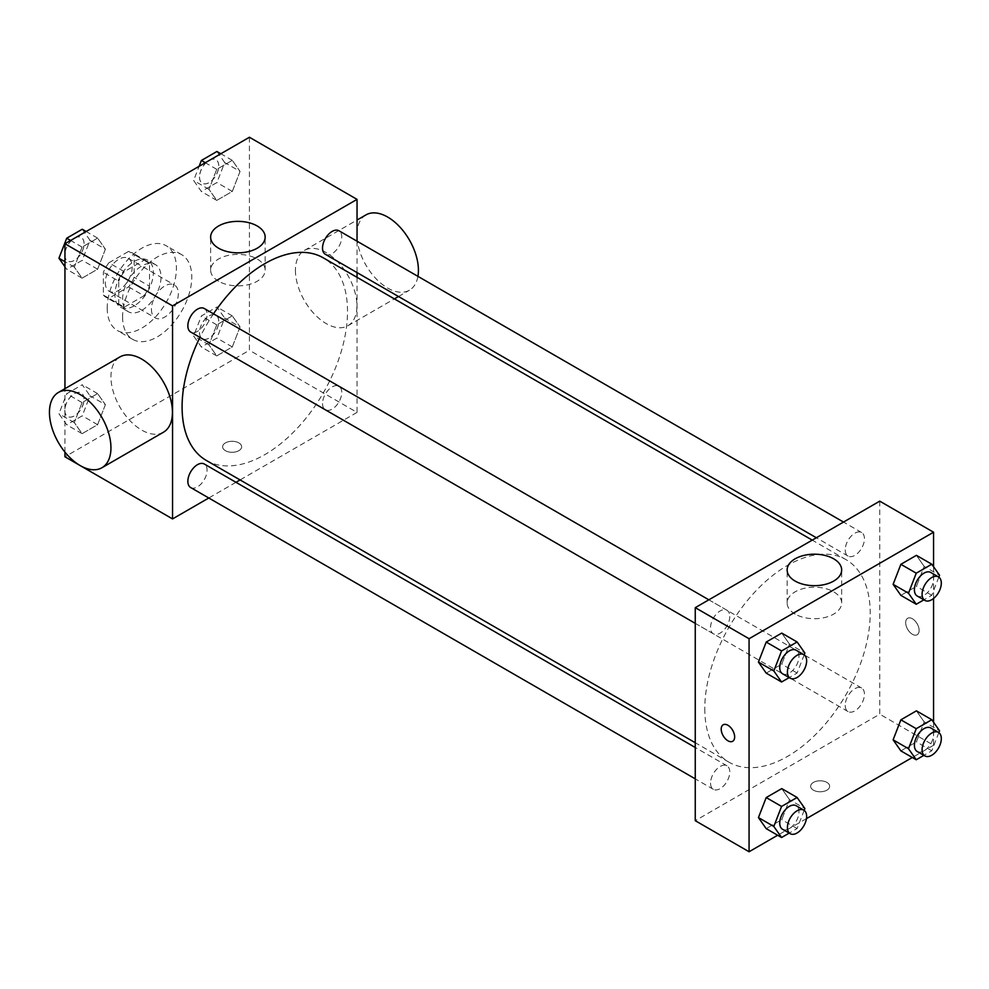 <?xml version="1.0" encoding="UTF-8"?>
<svg xmlns="http://www.w3.org/2000/svg" width="989" height="989" viewBox="0 0 989 989"><rect width="100%" height="100%" fill="white"/><g stroke="black" fill="none" stroke-linecap="round" stroke-linejoin="round"><path stroke-width="0.74" stroke-dasharray="4.95 3.71" d="M151.428 309.223A19.026 10.978 120 0 0 155.36 317.926A19.026 10.978 120 0 0 174.385 306.949A19.026 10.978 120 0 0 174.385 284.98A19.026 10.978 120 0 0 159.724 290.074A19.026 10.978 120 0 0 151.428 309.223M105.304 282.594A19.026 10.978 120 0 0 109.247 291.298A19.026 10.978 120 0 0 128.261 280.32A19.026 10.978 120 0 0 128.261 258.352A19.026 10.978 120 0 0 113.611 263.445A19.026 10.978 120 0 0 105.304 282.594M108.889 262.765L128.619 251.379A25.825 14.909 120 0 1 131.673 252.455A25.825 14.909 120 0 1 134.133 254.569L134.133 277.328A25.825 14.909 120 0 1 128.619 286.884L108.889 298.27A25.825 14.909 120 0 1 105.835 297.195A25.825 14.909 120 0 1 103.375 295.081L103.375 272.309A25.825 14.909 120 0 1 108.889 262.765L124.268 271.641L143.986 260.255L128.619 251.379M128.619 286.884L143.986 295.76L124.268 307.146L108.889 298.27M103.375 295.081L118.754 303.957L118.754 281.185L103.375 272.309M118.754 303.957A25.825 14.909 120 0 0 121.214 306.071A25.825 14.909 120 0 0 124.268 307.146M143.986 295.76A25.825 14.909 120 0 0 149.5 286.204L134.133 277.328M143.986 260.255A25.825 14.909 120 0 1 147.04 261.331A25.825 14.909 120 0 1 149.5 263.433L149.5 286.204M124.268 271.641A25.825 14.909 120 0 0 118.754 281.185M134.133 305.885A27.173 15.688 -60 0 1 120.534 307.233A27.173 15.688 -60 0 1 120.534 275.857A27.173 15.688 -60 0 1 147.72 260.169A27.173 15.688 -60 0 1 151.886 281.939A27.173 15.688 -60 0 1 134.133 305.885M141.81 310.323A27.173 15.688 120 0 0 159.563 286.377A27.173 15.688 120 0 0 155.397 264.607A27.173 15.688 120 0 0 134.455 271.888A27.173 15.688 120 0 0 122.599 299.234A27.173 15.688 120 0 0 128.224 311.671A27.173 15.688 120 0 0 141.81 310.323M149.5 263.433L134.133 254.569M107.22 308.111A48.918 28.248 120 0 0 117.357 330.499A48.918 28.248 120 0 0 166.276 302.263A48.918 28.248 120 0 0 166.276 245.779A48.918 28.248 120 0 0 128.582 258.883A48.918 28.248 120 0 0 107.22 308.111M122.599 316.987A48.918 28.248 120 0 0 132.724 339.375A48.918 28.248 120 0 0 181.642 311.139A48.918 28.248 120 0 0 181.642 254.643A48.918 28.248 120 0 0 143.949 267.759A48.918 28.248 120 0 0 122.599 316.987M240.055 326.926L232.291 346.941L216.752 355.904L208.988 344.864L216.752 324.837L232.291 315.874L240.055 326.926L232.291 346.941L216.752 355.904L208.988 344.864L216.752 324.837L232.291 315.874L240.055 326.926L224.688 318.05L216.912 338.065L201.385 347.028L193.621 335.988L201.385 315.961L216.912 306.998L224.688 318.05M240.055 171.418L232.291 191.433L216.752 200.396L208.988 189.356L216.752 169.329L232.291 160.366L240.055 171.418L232.291 191.433L216.752 200.396L208.988 189.356L216.752 169.329L232.291 160.366L240.055 171.418L224.688 162.542L216.912 182.557L201.385 191.52L193.621 180.48L199.123 166.288M249.426 137.248L249.426 350.267L64.953 456.782M64.953 452.109L64.953 388.677M105.39 404.674L97.614 424.689L82.087 433.664L74.323 422.612L82.087 402.597L97.614 393.622L105.39 404.674L97.614 424.689L82.087 433.664L74.323 422.612L82.087 402.597L97.614 393.622L105.39 404.674L90.011 395.798L82.248 415.813L66.708 424.788L58.944 413.736L66.708 393.721L82.248 384.746L90.011 395.798M105.39 249.166L97.614 269.181L82.087 278.156L74.323 267.104L82.087 247.089L97.614 238.114L105.39 249.166L97.614 269.181L82.087 278.156L74.323 267.104L82.087 247.089L97.614 238.114L105.39 249.166L90.011 240.29L82.248 260.305L66.708 269.28L64.953 266.77M357.041 277.34L357.041 412.401L249.426 350.267M357.041 412.401L240.08 479.937M235.963 482.311L208.778 497.999M225.405 450.675A9.507 5.489 0 0 0 235.778 451.874A9.507 5.489 0 0 0 241.65 446.793A9.507 5.489 0 0 0 232.131 441.304A9.507 5.489 0 0 0 222.624 446.793A9.507 5.489 0 0 0 225.405 450.675A9.507 5.489 0 0 0 235.778 451.862A9.507 5.489 0 0 0 241.65 446.793A9.507 5.489 0 0 0 232.131 441.292A9.507 5.489 0 0 0 222.624 446.793A9.507 5.489 0 0 0 225.405 450.675M206.318 460.441A116.974 67.536 120 0 0 323.292 392.905A116.974 67.536 120 0 0 323.292 257.845M213.513 313.834A116.974 67.536 120 0 0 199.914 337.373M357.041 241.205L357.041 272.581M325.344 254.284A13.586 7.85 120 0 0 338.93 246.434A13.586 7.85 120 0 0 338.93 230.746M322.525 403.574A13.586 7.85 120 0 0 325.344 409.792A13.586 7.85 120 0 0 338.93 401.942A13.586 7.85 120 0 0 338.93 386.254A13.586 7.85 120 0 0 328.459 389.889A13.586 7.85 120 0 0 322.525 403.574M190.667 487.54A13.586 7.85 120 0 0 204.266 479.69A13.586 7.85 120 0 0 204.266 464.002M204.266 308.494A13.586 7.85 -60 0 1 207.072 314.725A13.586 7.85 -60 0 1 201.138 328.397A13.586 7.85 -60 0 1 190.667 332.032M295.427 270.318A43.479 25.108 -120 0 0 314.403 314.069A43.479 25.108 -120 0 0 347.918 325.727A43.479 25.108 -120 0 0 347.918 275.511A43.479 25.108 -120 0 0 304.427 250.415A43.479 25.108 -120 0 0 295.427 270.318M163.432 432.23A43.479 25.108 60 0 1 119.953 407.134A43.479 25.108 60 0 1 119.953 356.918M365.93 214.91A43.479 25.108 -120 0 0 356.918 234.813A43.479 25.108 -120 0 0 375.894 278.577A43.479 25.108 -120 0 0 409.409 290.222A43.479 25.108 -120 0 0 417.927 276.351M218.618 281.247A27.259 15.737 180 0 1 210.632 270.121A27.259 15.737 180 0 1 237.904 254.383A27.259 15.737 180 0 1 265.163 270.121A27.259 15.737 180 0 1 248.338 284.659A27.259 15.737 180 0 1 218.618 281.247M704.786 708.668A116.974 67.536 120 0 0 729.017 762.222A116.974 67.536 120 0 0 845.991 694.686A116.974 67.536 120 0 0 845.991 559.626A116.974 67.536 120 0 0 755.843 590.965A116.974 67.536 120 0 0 704.786 708.668M729.771 616.493A13.586 7.85 -60 0 1 723.837 630.166A13.586 7.85 -60 0 1 713.366 633.813A13.586 7.85 -60 0 1 713.366 618.125A13.586 7.85 -60 0 1 726.964 610.275A13.586 7.85 -60 0 1 729.771 616.493M845.224 705.342A13.586 7.85 120 0 0 848.043 711.561A13.586 7.85 120 0 0 861.629 703.723A13.586 7.85 120 0 0 861.629 688.035A13.586 7.85 120 0 0 851.158 691.67A13.586 7.85 120 0 0 845.224 705.342M710.559 783.103A13.586 7.85 120 0 0 713.366 789.321A13.586 7.85 120 0 0 726.964 781.471A13.586 7.85 120 0 0 726.964 765.783A13.586 7.85 120 0 0 716.493 769.417A13.586 7.85 120 0 0 710.559 783.103M845.224 549.835A13.586 7.85 120 0 0 848.043 556.065A13.586 7.85 120 0 0 861.629 548.215A13.586 7.85 120 0 0 861.629 532.527A13.586 7.85 120 0 0 851.158 536.162A13.586 7.85 120 0 0 845.224 549.835M879.74 501.151L879.74 714.182L695.255 820.685M933.554 722.23L933.554 745.249L879.74 714.182M933.554 745.249L912.328 757.487M806.468 818.62L777.663 835.248M813.44 790.174A9.507 5.489 0 0 0 823.812 791.361A9.507 5.489 0 0 0 829.672 786.292A9.507 5.489 0 0 0 820.165 780.803A9.507 5.489 0 0 0 810.659 786.292A9.507 5.489 0 0 0 813.44 790.174A9.507 5.489 0 0 0 823.812 791.361A9.507 5.489 0 0 0 829.672 786.28A9.507 5.489 0 0 0 820.165 780.791A9.507 5.489 0 0 0 810.659 786.28A9.507 5.489 0 0 0 813.44 790.174M924.171 566.388L916.407 555.336L924.171 566.388L916.407 586.403L900.88 595.378L916.407 586.403L924.171 566.388L939.55 575.264M789.506 799.644L781.743 788.604L789.506 799.644L781.743 819.671L766.203 828.634L781.743 819.671L789.506 799.644L804.873 808.52M933.554 566.722L933.554 598.493M924.171 721.896L916.407 710.844L924.171 721.896L916.407 741.911L900.88 750.886L916.407 741.911L924.171 721.896L939.55 730.772M789.506 644.136L781.743 633.096L789.506 644.136L781.743 664.163L766.203 673.126L781.743 664.163L789.506 644.136L804.873 653.012M905.677 622.637A9.507 5.489 -120 0 0 909.831 632.218A9.507 5.489 -120 0 0 917.162 634.765A9.507 5.489 -120 0 0 917.162 623.775A9.507 5.489 -120 0 0 907.655 618.286A9.507 5.489 -120 0 0 905.677 622.637A9.507 5.489 -120 0 0 909.831 632.218A9.507 5.489 -120 0 0 917.162 634.765A9.507 5.489 -120 0 0 917.162 623.787A9.507 5.489 -120 0 0 907.642 618.286A9.507 5.489 -120 0 0 905.677 622.65M723.182 724.789L723.169 724.801A9.507 5.489 60 0 1 723.182 724.789A9.507 5.489 60 0 1 730.5 727.348A9.507 5.489 60 0 1 734.654 736.916A9.507 5.489 60 0 1 732.688 741.268L732.676 741.268M795.131 614.095A27.259 15.737 180 0 1 787.145 602.956A27.259 15.737 180 0 1 814.404 587.219A27.259 15.737 180 0 1 841.664 602.956A27.259 15.737 180 0 1 824.838 617.507A27.259 15.737 180 0 1 795.131 614.095M804.156 654.866L797.109 673.039L789.21 677.601M782.546 673.756A13.586 7.85 120 0 0 796.145 665.906A13.586 7.85 120 0 0 796.145 650.218M797.109 673.039L781.743 664.163M938.833 577.119L931.786 595.279L923.887 599.841M917.223 595.996A13.586 7.85 120 0 0 930.81 588.158A13.586 7.85 120 0 0 930.81 572.47M931.786 595.279L916.407 586.403M804.156 810.374L797.109 828.535L789.21 833.109M782.546 829.264A13.586 7.85 120 0 0 796.145 821.414A13.586 7.85 120 0 0 796.145 805.726M797.109 828.535L781.743 819.671M938.833 732.626L931.786 750.787L923.887 755.349M917.223 751.504A13.586 7.85 120 0 0 930.81 743.666A13.586 7.85 120 0 0 930.81 727.966M931.786 750.787L916.407 741.911M82.248 229.238L90.011 240.29M64.866 254.803A13.586 7.85 120 0 0 67.685 261.034A13.586 7.85 120 0 0 81.271 253.184A13.586 7.85 120 0 0 81.271 237.496A13.586 7.85 120 0 0 70.8 241.131A13.586 7.85 120 0 0 64.866 254.803M97.614 269.181L82.248 260.305M82.087 278.156L66.708 269.28M74.323 267.104L64.953 261.689M82.087 247.089L70.627 240.475M97.614 238.114L86.167 231.513M64.804 254.766A13.586 7.85 120 0 0 67.623 260.997A13.586 7.85 120 0 0 81.209 253.147A13.586 7.85 120 0 0 81.209 237.459A13.586 7.85 120 0 0 70.738 241.093A13.586 7.85 120 0 0 64.804 254.766M216.912 151.49L224.688 162.542M199.543 177.056A13.586 7.85 120 0 0 202.362 183.274A13.586 7.85 120 0 0 215.948 175.436A13.586 7.85 120 0 0 215.948 159.736A13.586 7.85 120 0 0 205.477 163.383A13.586 7.85 120 0 0 199.543 177.056M232.291 191.433L216.912 182.557M216.752 200.396L201.385 191.52M208.988 189.356L193.621 180.48M216.752 169.329L205.304 162.728M232.291 160.366L220.831 153.752M199.481 177.019A13.586 7.85 120 0 0 202.3 183.237A13.586 7.85 120 0 0 215.886 175.399A13.586 7.85 120 0 0 215.886 159.699A13.586 7.85 120 0 0 205.415 163.346A13.586 7.85 120 0 0 199.481 177.019M64.866 410.311A13.586 7.85 120 0 0 67.685 416.53A13.586 7.85 120 0 0 81.271 408.692A13.586 7.85 120 0 0 81.271 393.004A13.586 7.85 120 0 0 70.8 396.638A13.586 7.85 120 0 0 64.866 410.311M97.614 424.689L82.248 415.813M82.087 433.664L66.708 424.788M74.323 422.612L58.944 413.736M82.087 402.597L66.708 393.721M97.614 393.622L82.248 384.746M64.804 410.274A13.586 7.85 120 0 0 67.623 416.505A13.586 7.85 120 0 0 81.209 408.655A13.586 7.85 120 0 0 81.209 392.967A13.586 7.85 120 0 0 70.738 396.601A13.586 7.85 120 0 0 64.804 410.274M199.543 332.564A13.586 7.85 120 0 0 202.362 338.782A13.586 7.85 120 0 0 215.948 330.932A13.586 7.85 120 0 0 215.948 315.244A13.586 7.85 120 0 0 205.477 318.891A13.586 7.85 120 0 0 199.543 332.564M232.291 346.941L216.912 338.065M216.752 355.904L201.385 347.028M208.988 344.864L193.621 335.988M216.752 324.837L201.385 315.961M232.291 315.874L216.912 306.998M199.481 332.527A13.586 7.85 120 0 0 202.3 338.745A13.586 7.85 120 0 0 215.886 330.907A13.586 7.85 120 0 0 215.886 315.207A13.586 7.85 120 0 0 205.415 318.854A13.586 7.85 120 0 0 199.481 332.527M109.247 291.298L155.36 317.926M128.261 258.352L174.385 284.98M155.397 264.607L147.72 260.169M128.224 311.671L120.534 307.233M147.04 261.331L131.673 252.455M121.214 306.071L105.835 297.195M181.642 254.643L166.276 245.779M132.724 339.375L117.357 330.499M347.918 325.727L394.388 298.901M398.505 296.515L409.409 290.222M304.427 250.415L357.041 220.04M265.163 270.121L265.163 237.1M210.632 270.121L210.632 237.1M845.991 559.626L812.229 540.13M729.017 762.222L695.255 742.727M695.255 623.354L713.366 633.813M708.853 599.816L726.964 610.275M861.629 688.035L338.93 386.254M848.043 711.561L325.344 409.792M726.964 765.783L695.255 747.486M713.366 789.321L695.255 778.862M861.629 532.527L843.518 522.068M848.043 556.065L816.345 537.756M841.664 602.956L841.664 569.948M787.145 602.956L787.145 569.948"/><path stroke-width="1.48" d="M208.778 497.999L172.556 518.916L64.953 456.782L64.953 452.109M64.953 388.677L64.953 243.751L249.426 137.248L357.041 199.382L357.041 241.205M240.08 479.937L235.963 482.311M199.914 337.373A116.974 67.536 120 0 0 182.087 406.899A116.974 67.536 120 0 0 206.318 460.441L695.255 742.727M812.229 540.13L323.292 257.845A116.974 67.536 120 0 0 213.513 313.834M357.041 272.581L357.041 277.34M172.556 518.916L172.556 305.885L357.041 199.382M843.518 522.068L338.93 230.746A13.586 7.85 120 0 0 328.459 234.393A13.586 7.85 120 0 0 322.525 248.066A13.586 7.85 120 0 0 325.344 254.284L816.345 537.756M695.255 747.486L204.266 464.002A13.586 7.85 120 0 0 193.795 467.649A13.586 7.85 120 0 0 187.861 481.322A13.586 7.85 120 0 0 190.667 487.54L695.255 778.862M695.255 623.354L190.667 332.032A13.586 7.85 -60 0 1 190.667 316.344A13.586 7.85 -60 0 1 204.266 308.494L708.853 599.816M172.556 305.885L64.953 243.751M218.618 248.227A27.259 15.737 180 0 1 210.632 237.1A27.259 15.737 180 0 1 237.904 221.363A27.259 15.737 180 0 1 265.163 237.1A27.259 15.737 180 0 1 248.338 251.639A27.259 15.737 180 0 1 218.618 248.227M58.45 392.423L119.953 356.918A43.479 25.108 60 0 1 153.456 368.563A43.479 25.108 60 0 1 172.432 412.326A43.479 25.108 60 0 1 163.432 432.23L101.941 467.735A43.479 25.108 60 0 1 58.45 442.627A43.479 25.108 60 0 1 58.45 392.423A43.479 25.108 60 0 1 91.965 404.068A43.479 25.108 60 0 1 110.941 447.832A43.479 25.108 60 0 1 101.941 467.735M417.927 276.351A43.479 25.108 -120 0 0 401.93 229.337A43.479 25.108 -120 0 0 365.93 214.91L357.041 220.04M777.663 835.248L749.069 851.752L695.255 820.685L695.255 607.666L879.74 501.151L933.554 532.218L933.554 566.722M912.328 757.487L806.468 818.62M900.88 595.378L893.116 584.326L900.88 564.311L916.407 555.336L900.88 564.311L893.116 584.326L900.88 595.378L916.247 604.254L908.483 593.202L916.247 573.187L931.786 564.212L939.55 575.264L938.833 577.119M766.203 828.634L758.439 817.582L766.203 797.567L781.743 788.604L766.203 797.567L758.439 817.582L766.203 828.634L781.582 837.51L773.818 826.458L781.582 806.443L797.109 797.48L804.873 808.52L804.156 810.374M933.554 598.493L933.554 722.23M749.069 851.752L749.069 638.733L933.554 532.218M900.88 750.886L893.116 739.834L900.88 719.819L916.407 710.844L900.88 719.819L893.116 739.834L900.88 750.886L916.247 759.762L908.483 748.71L916.247 728.695L931.786 719.72L939.55 730.772L938.833 732.626M766.203 673.126L758.439 662.074L766.203 642.059L781.743 633.096L766.203 642.059L758.439 662.074L766.203 673.126L781.582 682.002L773.818 670.95L781.582 650.935L797.109 641.972L804.873 653.012L804.156 654.866M749.069 638.733L695.255 607.666M795.131 581.075A27.259 15.737 180 0 1 787.145 569.948A27.259 15.737 180 0 1 814.404 554.199A27.259 15.737 180 0 1 841.664 569.948A27.259 15.737 180 0 1 824.838 584.487A27.259 15.737 180 0 1 795.131 581.075M734.654 736.916A9.507 5.489 60 0 1 732.676 741.268A9.507 5.489 60 0 1 723.169 735.779A9.507 5.489 60 0 1 723.169 724.801A9.507 5.489 60 0 1 730.5 727.348A9.507 5.489 60 0 1 734.654 736.916M732.688 741.268A9.507 5.489 60 0 1 723.182 735.779A9.507 5.489 60 0 1 723.169 724.801M789.21 677.601L781.582 682.002M803.822 654.656L796.145 650.218A13.586 7.85 120 0 0 785.674 653.853A13.586 7.85 120 0 0 779.74 667.538A13.586 7.85 120 0 0 782.546 673.756L790.236 678.194A13.586 7.85 120 0 0 803.822 670.344A13.586 7.85 120 0 0 803.822 654.656A13.586 7.85 120 0 0 793.351 658.291A13.586 7.85 120 0 0 787.429 671.976A13.586 7.85 120 0 0 790.236 678.194M773.818 670.95L758.439 662.074M781.582 650.935L766.203 642.059M797.109 641.972L781.743 633.096M923.887 599.841L916.247 604.254M938.499 576.908L930.81 572.47A13.586 7.85 120 0 0 920.339 576.105A13.586 7.85 120 0 0 914.405 589.778A13.586 7.85 120 0 0 917.223 595.996L924.913 600.434A13.586 7.85 120 0 0 938.499 592.596A13.586 7.85 120 0 0 938.499 576.908A13.586 7.85 120 0 0 928.028 580.543A13.586 7.85 120 0 0 922.094 594.216A13.586 7.85 120 0 0 924.913 600.434M908.483 593.202L893.116 584.326M916.247 573.187L900.88 564.311M931.786 564.212L916.407 555.336M789.21 833.109L781.582 837.51M803.822 810.164L796.145 805.726A13.586 7.85 120 0 0 785.674 809.361A13.586 7.85 120 0 0 779.74 823.033A13.586 7.85 120 0 0 782.546 829.264L790.236 833.702A13.586 7.85 120 0 0 803.822 825.852A13.586 7.85 120 0 0 803.822 810.164A13.586 7.85 120 0 0 793.351 813.799A13.586 7.85 120 0 0 787.429 827.472A13.586 7.85 120 0 0 790.236 833.702M773.818 826.458L758.439 817.582M781.582 806.443L766.203 797.567M797.109 797.48L781.743 788.604M923.887 755.349L916.247 759.762M938.499 732.404L930.81 727.966A13.586 7.85 120 0 0 920.339 731.613A13.586 7.85 120 0 0 914.405 745.286A13.586 7.85 120 0 0 917.223 751.504L924.913 755.942A13.586 7.85 120 0 0 938.499 748.104A13.586 7.85 120 0 0 938.499 732.404A13.586 7.85 120 0 0 928.028 736.051A13.586 7.85 120 0 0 922.094 749.724A13.586 7.85 120 0 0 924.913 755.942M908.483 748.71L893.116 739.834M916.247 728.695L900.88 719.819M931.786 719.72L916.407 710.844M64.953 266.77L58.944 258.228L66.708 238.213L82.248 229.238L86.167 231.513M64.953 261.689L58.944 258.228M70.627 240.475L66.708 238.213M199.123 166.288L201.385 160.465L216.912 151.49L220.831 153.752M205.304 162.728L201.385 160.465M394.388 298.901L398.505 296.515"/></g></svg>
